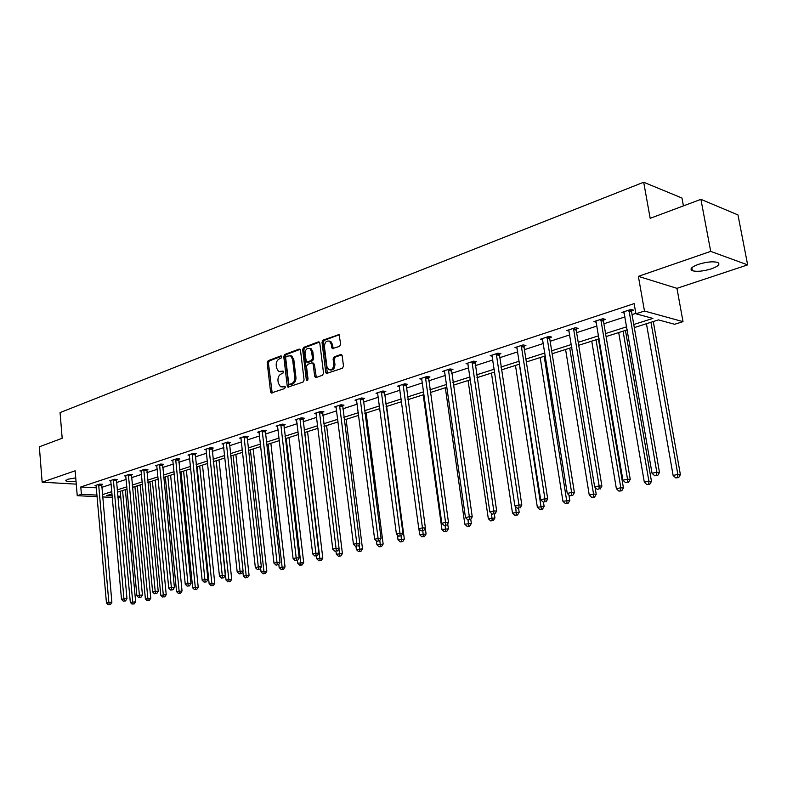 <?xml version="1.0" encoding="UTF-8"?>
<svg xmlns="http://www.w3.org/2000/svg" width="787" height="787" viewBox="0 0 787 787"><rect width="100%" height="100%" fill="white"/><g stroke="black" fill="none" stroke-linecap="round" stroke-linejoin="round"><path stroke-width="1.18" d="M281.746 356.777L280.782 355.95L268.19 360.662L267.196 362.718L270.571 391.837L271.259 393.008L284.619 388.581L285.327 387.135L284.855 386.319L280.438 386.732L278.254 383.003L277.968 380.564C277.831 377.317 278.903 375.124 281.185 373.963L282.828 373.372L283.536 371.917L283.074 371.12L278.578 371.523L276.483 367.873L276.198 365.443C276.06 362.217 277.132 360.013 279.405 358.833L281.048 358.223L281.746 356.777M711.389 268.839C703.312 271.269 696.967 271.899 692.373 270.718C689.412 269.115 691.429 266.99 698.413 264.353C706.5 261.884 712.884 261.235 717.557 262.396C720.558 264.048 718.501 266.193 711.389 268.839M76.034 481.437C70.889 481.89 67.525 481.723 65.911 480.916L67.515 479.293L75.739 477.886M747.65 264.875L710.7 251.387L638.375 276.355L676.958 288.337L747.65 264.875L737.98 214.92L700.912 199.347L650.17 218.324L643.697 182.24L60.068 412.595L62.183 438.261L39.35 446.8L42.144 482.195L76.26 484.133M700.912 199.347L710.7 251.387M339.63 346.349L340.702 344.185L339.04 334.593L323.063 340.112L322.011 342.256L325.759 372.359L326.418 373.51L342.414 368.257L343.496 366.103L342.178 355.754L340.673 354.534L334.16 356.885L333.088 359.029L333.737 364.125C333.501 368.572 331.799 370.402 328.632 369.624L326.9 366.565L324.421 346.723C324.687 342.197 326.418 340.377 329.625 341.263L331.229 344.204L332.252 348.631L339.63 346.349M97.185 496.666L77.234 495.692L75.139 470.803L42.144 482.195M77.234 495.692L81.405 494.325L97.047 495.112M633.771 324.529L652.905 318.401L635.926 313.816L634.145 303.615L80.786 486.966L81.405 494.325M635.926 313.816L644.474 311.032L683.008 321.647L674.646 324.274L658.453 319.896L634.302 327.589M638.375 276.355L644.474 311.032M300.496 350.284L299.07 349.103L284.756 354.455L283.753 356.531L287.235 385.955L287.914 387.125L303.054 382.098L304.087 380.003L300.496 350.284M303.674 347.382L318.342 341.883L319.807 343.073L323.546 373.136L322.483 375.261L316.118 377.504L314.662 376.275L313.167 364.115L311.721 362.905L307.56 364.411L306.517 366.516L308.051 379.127L306.782 380.554L306.32 379.737L302.641 349.487L303.674 347.382L304.874 347.588L319.414 342.148M683.421 205.889L681.965 198.029L643.697 182.24M676.958 288.337L683.008 321.647M120.824 497.827L117.843 497.679M112.374 497.414L102.595 496.931M112.049 493.872L106.658 495.594L112.236 495.869M117.706 496.144L120.686 496.292M627.278 329.822L606.079 336.57M599.143 338.784L578.701 345.286M571.854 347.47L552.14 353.747M545.371 355.901L526.346 361.961M519.666 364.086L501.289 369.939M494.689 372.044L476.932 377.691M470.419 379.767L453.263 385.227M446.829 387.283L430.243 392.556M423.878 394.582L407.853 399.688M401.557 401.695L386.053 406.633M379.836 408.61L364.834 413.391M358.685 415.349L344.155 419.973M338.085 421.901L324.018 426.387M318.017 428.295L304.392 432.634M298.45 434.522L285.258 438.723M279.385 440.592L266.596 444.665M260.782 446.514L248.387 450.459M242.642 452.289L230.621 456.116M224.944 457.926L213.287 461.644M207.66 463.435L196.347 467.035M190.788 468.806L179.81 472.298M174.301 474.049L163.657 477.443M158.207 479.175L147.867 482.47M142.467 484.192L132.432 487.379M127.091 489.081L117.342 492.19M102.389 494.649L111.852 491.619M117.135 489.927L126.884 486.809M132.226 485.097L142.25 481.88M147.651 480.159L157.98 476.853M163.43 475.102L174.065 471.698M179.574 469.937L190.543 466.425M196.101 464.645L207.404 461.025M213.031 459.224L224.679 455.496M230.365 453.676L242.376 449.83M248.112 447.99L260.507 444.025M266.311 442.166L279.09 438.074M284.963 436.195L298.155 431.974M304.087 430.076L317.702 425.718M323.703 423.79L337.761 419.294M343.83 417.346L358.341 412.703M364.489 410.735L379.482 405.935M385.689 403.947L401.193 398.989M407.479 396.973L423.504 391.847M429.859 389.811L446.426 384.499M452.859 382.443L470.006 376.953M476.519 374.868L494.256 369.192M500.847 367.076L519.213 361.203M525.893 359.069L544.909 352.979M551.667 350.815L571.372 344.509M578.219 342.315L598.641 335.774M605.567 333.56L626.747 326.772M101.749 487.369L111.193 484.29M116.476 482.569L126.195 479.401M131.527 477.66L141.542 474.404M146.933 472.643L157.243 469.288M162.683 467.517L173.307 464.055M178.806 462.264L189.756 458.693M195.304 456.883L206.588 453.214M212.205 451.384L223.833 447.596M229.499 445.747L241.491 441.841M247.226 439.972L259.592 435.939M265.386 434.05L278.145 429.899M283.999 427.99L297.161 423.701M303.093 421.773L316.679 417.346M322.67 415.398L336.698 410.824M342.748 408.847L357.239 404.134M363.368 402.137L378.331 397.258M384.528 395.241L400.003 390.195M406.269 388.158L422.265 382.944M428.61 380.878L445.137 375.497M451.561 373.402L468.668 367.824M475.161 365.709L492.859 359.944M499.44 357.8L517.767 351.828M524.417 349.664L543.394 343.486M550.143 341.283L569.798 334.878M576.625 332.655L596.999 326.015M603.914 323.762L625.035 316.886M632.04 314.603L635.847 313.364M80.786 486.966L96.417 487.822M624.386 313.108L621.868 312.439L631.007 309.429L633.692 310.167L631.646 310.835M596.359 322.227L593.929 321.617L602.793 318.705L605.518 319.404L603.531 320.053M569.178 331.081L566.827 330.53L575.425 327.707L578.189 328.366L576.261 328.996M542.794 339.679L540.521 339.177L548.873 336.433L551.667 337.062L549.788 337.682M517.177 348.031L514.983 347.579L523.089 344.913L525.913 345.513L524.093 346.103M492.288 356.147L490.163 355.734L498.043 353.147L500.886 353.707L499.125 354.288M468.108 364.037L466.052 363.663L473.705 361.144L476.578 361.686L474.866 362.246M448.383 369.467L469.337 516.725L465.481 517.639L444.596 371.71L442.609 371.366L450.056 368.926L452.938 369.437L451.276 369.979M425.423 377.022L445.56 522.381L441.812 523.266L421.743 379.206L419.805 378.862L427.046 376.481L429.958 376.973L428.335 377.504M399.491 386.447L397.622 386.161L404.666 383.84L407.587 384.302L406.013 384.823M377.839 393.53L376.019 393.264L382.885 391.001L385.817 391.444L384.282 391.946M356.757 400.416L354.996 400.17L361.676 397.976L364.627 398.389L363.132 398.881M336.226 407.125L334.514 406.909L341.017 404.764L343.988 405.157L342.522 405.639M316.217 413.667L314.554 413.47L320.899 411.385L323.87 411.758L322.454 412.221M296.719 420.051L295.105 419.865L301.283 417.828L304.264 418.182L302.877 418.635M277.713 426.269L276.139 426.101L282.169 424.114L285.16 424.449L283.802 424.891M259.169 432.338L257.644 432.181L263.527 430.243L266.518 430.558L265.199 430.991M241.088 438.261L239.602 438.113L245.337 436.224L248.328 436.519L247.049 436.942M223.429 444.035L221.983 443.898L227.591 442.058L230.591 442.343L229.332 442.756M206.204 449.672L204.797 449.554L210.257 447.754L213.267 448.019L212.037 448.423M189.382 455.181L188.004 455.073L193.346 453.322L196.347 453.568L195.146 453.961M172.943 460.562L171.615 460.464L176.829 458.752L179.83 458.988L178.659 459.372M156.888 465.825L155.59 465.727L160.686 464.055L163.686 464.281L162.545 464.655M141.198 470.96L139.938 470.882L144.916 469.239L147.917 469.445L146.795 469.819M125.861 475.987L124.631 475.909L129.501 474.305L132.501 474.502L131.409 474.866M110.869 480.906L109.668 480.827L114.42 479.263L117.42 479.45L116.358 479.795M96.201 485.707L95.03 485.638L99.683 484.113L102.674 484.28L101.631 484.625M280.113 371.858L280.91 371.68M283.369 371.415L282.12 371.867M281.953 387.037L282.7 386.87M285.15 386.604L283.91 387.047M281.598 356.295L269.4 360.859L268.406 362.905L272.184 392.959M300.113 349.369L285.966 354.662L284.963 356.737L288.859 387.096M286.35 356.245L285.651 357.701L288.711 383.554L289.183 384.371L291.456 383.781C293.777 382.63 294.869 380.406 294.722 377.13L292.597 359.384L290.59 355.793L286.35 356.245M289.606 384.43L290.905 384.577L289.695 384.4M290.196 355.606L291.79 355.999L293.807 359.58L295.932 377.307C296.069 380.583 294.987 382.807 292.666 383.958L290.905 384.577M313.049 363.063L314.377 364.302L316.305 377.435M304.874 347.588L303.851 349.694L307.658 380.377M311.622 351.543L309.98 348.562C306.891 347.795 305.228 349.605 304.992 353.993L306.468 362.02L311.436 360.574L312.478 358.459L311.622 351.543L312.832 351.75L311.19 348.769L309.675 348.395M307.146 362.128L308.474 362.286L307.274 362.089M312.832 351.75L313.679 358.665L312.636 360.771L308.474 362.286M329.232 341.046L330.825 341.479L332.419 344.421L333.255 348.68M330.186 369.998C333.216 370.362 334.8 368.473 334.937 364.322L333.737 364.125M341.745 354.789L335.36 357.091L334.288 359.226L334.937 364.322M339.217 334.75L324.264 340.338L323.211 342.473L327.412 373.53M120.224 491.275L130.327 602.429L135.649 601.799L125.369 489.632M133.052 603.963L134.233 603.934L133.052 603.963L132.718 601.868L122.565 490.527M132.098 604.19L130.327 602.429M135.649 601.799L134.233 603.934M98.641 484.458L108.842 602.399L106.461 602.97L96.063 485.304M101.7 484.221L111.872 602.33L108.842 602.399L109.216 604.534L108.252 604.76L110.426 604.505L109.216 604.534M110.426 604.505L111.872 602.33M106.461 602.97L108.252 604.76M134.931 486.592L145.388 598.907L150.77 598.268L140.116 484.94M148.163 600.451L149.343 600.432L148.163 600.451L147.838 598.327L137.312 485.835M147.189 600.678L145.388 598.907M150.77 598.268L149.343 600.432M149.953 481.801L160.794 595.297L166.224 594.667L155.196 480.139M163.617 596.861L164.788 596.841L163.617 596.861L163.293 594.716L152.393 481.024M162.614 597.097L160.794 595.297M166.224 594.667L164.788 596.841M113.358 479.617L123.943 598.809L121.503 599.389L110.731 480.483M116.417 479.391L126.973 598.75L123.943 598.809L124.307 600.973L123.323 601.199L125.517 600.943L124.307 600.973M125.517 600.943L126.973 598.75M121.503 599.389L123.323 601.199M128.409 474.669L139.388 595.139L136.889 595.739L125.713 475.555M131.468 474.433L142.427 595.09L139.388 595.139L139.742 597.323L138.738 597.559L140.952 597.303L139.742 597.323M140.952 597.303L142.427 595.09M136.889 595.739L138.738 597.559M165.319 476.912L176.554 591.617L182.043 590.968L170.612 475.23M179.416 593.191L180.597 593.172L179.416 593.191L179.111 591.017L167.808 476.115M178.393 593.437L176.554 591.617M182.043 590.968L180.597 593.172M143.795 469.603L155.196 591.381L152.639 591.991L141.04 470.508M146.864 469.377L158.226 591.342L155.196 591.381L155.531 593.595L154.508 593.841L156.751 593.575L155.531 593.595M156.751 593.575L158.226 591.342M152.639 591.991L154.508 593.841M181.03 471.915L192.667 587.85L198.216 587.2L186.371 470.213M195.589 589.443L196.76 589.424L195.589 589.443L195.284 587.23L183.578 471.098M194.537 589.679L192.667 587.85M198.216 587.2L196.76 589.424M159.545 464.428L171.369 587.545L168.752 588.164L156.731 465.353M162.614 464.202L174.409 587.505L171.369 587.545L171.704 589.788L170.651 590.034L172.914 589.768L171.704 589.788M172.914 589.768L174.409 587.505M168.752 588.164L170.651 590.034M197.094 466.799L209.165 583.993L214.772 583.334L202.495 465.078M212.126 585.597L213.307 585.587L212.126 585.597L211.841 583.364L199.701 465.963M211.054 585.843L209.165 583.993M214.772 583.334L213.307 585.587M175.658 459.136L187.936 583.6L185.25 584.239L172.776 460.08M178.728 458.9L190.966 583.57L187.936 583.6L188.25 585.882L187.178 586.128L189.46 585.862L188.25 585.882M189.46 585.862L190.966 583.57M185.25 584.239L187.178 586.128M213.533 461.566L226.046 580.039L231.722 579.38L218.993 459.824M229.066 581.662L230.237 581.652L229.066 581.662L228.791 579.399L216.209 460.71M227.964 581.918L226.046 580.039M231.722 579.38L230.237 581.652M192.146 453.715L204.895 579.576L202.151 580.226L189.195 454.679M195.225 453.479L207.925 579.557L204.895 579.576L205.191 581.878L204.099 582.134L206.41 581.868L205.191 581.878M206.41 581.868L207.925 579.557M202.151 580.226L204.099 582.134M242.858 571.578L243.331 575.995L249.066 575.327L235.874 454.453M246.4 577.638L247.571 577.628L246.4 577.638L233.1 455.329M245.278 577.894L243.331 575.995M249.066 575.327L247.571 577.628M209.037 448.157L222.259 575.445L219.455 576.114L206.017 449.151M212.116 447.921L225.298 575.435L222.259 575.445L222.554 577.786L221.432 578.052L223.764 577.776L222.554 577.786M223.764 577.776L225.298 575.435M219.455 576.114L221.432 578.052M260.605 568.007L261.038 571.854L266.832 571.185L253.158 448.944M264.166 573.516L263.015 573.782L265.337 573.507L264.166 573.516L250.384 449.83M263.015 573.782L261.038 571.854M266.832 571.185L265.337 573.507M226.331 442.471L240.065 571.214L237.182 571.903L223.233 443.494M229.41 442.235L243.094 571.214L240.065 571.214L240.34 573.585L239.189 573.861L241.55 573.585L240.34 573.585M241.55 573.585L243.094 571.214M237.182 571.903L239.189 573.861M278.805 564.358L279.169 567.614L285.032 566.935L270.856 443.307M282.356 569.286L281.175 569.562L283.527 569.286L282.356 569.286L268.092 444.193M281.175 569.562L279.169 567.614M285.032 566.935L283.527 569.286M297.427 560.403L297.761 563.266L303.693 562.577L288.977 437.542M300.998 564.958L299.788 565.233L302.169 564.958L300.998 564.958L286.232 438.418M299.788 565.233L297.761 563.266M303.693 562.577L302.169 564.958M316.463 555.917L316.807 558.819L322.808 558.121L307.55 431.63M320.112 560.521L318.873 560.806L321.273 560.531L320.112 560.521L304.815 432.496M318.873 560.806L316.807 558.819M322.808 558.121L321.273 560.531M335.98 551.274L336.344 554.245L342.414 553.536L326.585 425.56M339.709 555.966L338.44 556.261L340.869 555.976L339.709 555.966L338.922 548.667M338.44 556.261L336.344 554.245M342.414 553.536L340.869 555.976M355.98 546.385L356.383 549.562L362.522 548.844L346.103 419.353M359.807 551.293L358.508 551.598L360.967 551.313L359.807 551.293L359.108 544.604M358.508 551.598L356.383 549.562M362.522 548.844L360.967 551.313M376.452 540.954L376.934 544.752L383.151 544.033L366.112 412.978M380.436 546.503L379.098 546.817L381.587 546.532L380.436 546.503L379.826 540.462M379.098 546.817L376.934 544.752M383.151 544.033L381.587 546.532M397.396 534.983L398.035 539.813L404.331 539.085L386.643 406.446M401.606 541.594L400.229 541.909L402.747 541.613L401.606 541.594L401.065 535.967M400.229 541.909L398.035 539.813M404.331 539.085L402.747 541.613M418.9 528.825L419.707 534.747L426.072 534.009L425.275 528.166M423.347 536.537L421.93 536.872L424.478 536.577L423.347 536.537L422.806 530.841M421.93 536.872L419.707 534.747M426.072 534.009L424.478 536.577M423.19 394.808L441.96 529.543L448.403 528.805L447.695 523.768M445.668 531.353L444.222 531.697L446.8 531.392L445.668 531.353L445.137 525.519M444.222 531.697L441.96 529.543M448.403 528.805L446.8 531.392M445.334 387.755L464.822 524.201L471.354 523.444L470.754 519.282M468.609 526.031L467.124 526.375L469.731 526.07L468.609 526.031L468.049 519.902M467.124 526.375L464.822 524.201M471.354 523.444L469.731 526.07M244.049 436.647L258.303 566.876L255.352 567.584L240.881 437.69M247.128 436.401L261.333 566.886L258.303 566.876L258.569 569.286L257.388 569.562L258.569 569.286M259.779 569.286L261.333 566.886M255.352 567.584L257.388 569.562M262.209 430.676L277.014 562.439L273.984 563.158L258.953 431.748M265.288 430.43L280.024 562.449L277.014 562.439L277.26 564.869L276.05 565.155L277.26 564.869M278.47 564.879L280.024 562.449M273.984 563.158L276.05 565.155M280.811 424.557L296.187 557.875L293.089 558.613L277.486 425.659M283.9 424.311L299.208 557.904L296.187 557.875L296.424 560.354L295.184 560.639L296.424 560.354M297.634 560.354L299.208 557.904M293.089 558.613L295.184 560.639M299.896 418.291L315.872 553.202L312.685 553.959L296.483 419.412M302.975 418.035L318.873 553.241L315.872 553.202L316.089 555.711L314.81 556.016L316.089 555.711M317.289 555.72L318.873 553.241M312.685 553.959L314.81 556.016M319.473 411.847L336.069 548.401L332.793 549.178L315.971 412.998M322.552 411.591L339.069 548.45L336.069 548.401L336.265 550.949L334.957 551.254L336.265 550.949M337.466 550.969L339.069 548.45M332.793 549.178L334.957 551.254M339.561 405.246L356.806 543.473L353.442 544.27L335.97 406.426M342.63 404.98L359.787 543.532L356.806 543.473L356.983 546.06L355.635 546.375L356.983 546.06M358.174 546.08L359.787 543.532M353.442 544.27L355.635 546.375M360.18 398.468L378.094 538.416L374.642 539.233L356.481 399.688M363.24 398.192L381.065 538.485L378.094 538.416L378.252 541.043L376.875 541.367L378.252 541.043M379.442 541.062L381.065 538.485M374.642 539.233L376.875 541.367M381.341 391.513L399.973 533.212L396.422 534.058L377.553 392.752M384.4 391.228L402.924 533.301L399.973 533.212L400.111 535.878L398.694 536.213L400.111 535.878M401.291 535.917L402.924 533.301M396.422 534.058L398.694 536.213M403.082 384.361L422.452 527.87L418.802 528.736L399.186 385.64M406.131 384.076L425.393 527.979L422.452 527.87L422.57 530.586L421.114 530.93L422.57 530.586M423.75 530.625L425.393 527.979M418.802 528.736L421.114 530.93M421.743 379.206L421.419 378.331M428.462 376.717L448.492 522.499L445.56 522.381L445.658 525.136L444.163 525.49L445.658 525.136M446.829 525.175L448.492 522.499M441.812 523.266L444.163 525.49M468.068 380.514L488.324 518.702L494.934 517.944L494.344 513.97M492.19 520.551L490.665 520.905L493.311 520.601L492.19 520.551L491.501 513.429M490.665 520.905L488.324 518.702M494.934 517.944L493.311 520.601M444.596 371.71L444.271 370.825M451.413 369.162L472.239 516.862L469.337 516.725L469.406 519.528L467.862 519.892L469.406 519.528M470.567 519.577L472.239 516.862M465.481 517.639L467.862 519.892M491.442 373.077L512.485 513.055L519.184 512.278L518.574 508.264M516.439 514.914L514.865 515.288L517.541 514.973L516.439 514.914L515.574 506.553M514.865 515.288L512.485 513.055M519.184 512.278L517.541 514.973M471.993 361.705L493.793 510.911L489.829 511.855L467.763 363.102M475.004 361.39L496.676 511.068L493.793 510.911L493.843 513.763L492.249 514.137L493.843 513.763M494.993 513.822L496.676 511.068M489.829 511.855L492.249 514.137M515.465 365.424L537.344 507.241L544.122 506.454L543.453 502.126M541.387 509.13L539.764 509.504L542.479 509.189L541.387 509.13L519.371 364.184M539.764 509.504L537.344 507.241M544.122 506.454L542.479 509.189M496.272 353.727L518.967 504.929L514.885 505.903L491.924 355.153M499.273 353.393L521.82 505.106L518.967 504.929L518.987 507.831L517.354 508.215L518.987 507.831M520.128 507.89L521.82 505.106M514.885 505.903L517.354 508.215M540.167 357.564L562.921 501.26L569.798 500.463L568.922 494.984M567.053 503.168L565.381 503.552L568.135 503.237L567.053 503.168L544.191 356.275M565.381 503.552L562.921 501.26M569.798 500.463L568.135 503.237M521.269 345.513L544.899 498.771L540.689 499.775L516.784 346.978M524.25 345.159L524.034 347.165L547.722 498.958L544.899 498.771L544.879 501.713L543.197 502.116L544.879 501.713M546.011 501.791L547.722 498.958M540.689 499.775L543.197 502.116M565.587 349.467L589.256 495.102L593.546 494.098L596.221 494.295L595.08 487.33M593.477 497.03L591.765 497.423L594.549 497.109L593.477 497.03L593.546 494.098L569.729 348.149M591.765 497.423L589.256 495.102M596.221 494.295L594.549 497.109M546.995 337.052L571.608 492.426L567.27 493.449L542.381 338.567M549.965 336.679L549.729 338.744L574.402 492.632L571.608 492.426L571.559 495.417L569.827 495.83L571.559 495.417M572.68 495.505L574.402 492.632M567.27 493.449L569.827 495.83M591.745 341.135L616.378 488.757L620.795 487.724L623.442 487.95L598.425 339.01M620.697 490.704L618.926 491.118L621.76 490.793L620.697 490.704L620.795 487.724L596.015 339.777M618.926 491.118L616.378 488.757M623.442 487.95L621.76 490.793M573.497 328.336L599.133 485.884L594.667 486.946L568.745 329.901M576.438 327.943L576.202 330.087L601.898 486.11L599.133 485.884L599.055 488.934L597.274 489.357L599.055 488.934M600.166 489.022L601.898 486.11M594.667 486.946L597.274 489.357M618.69 332.557L644.317 482.224L648.882 481.152L651.479 481.398L625.449 330.402M648.744 484.192L646.924 484.615L649.787 484.28L648.744 484.192L648.882 481.152L623.078 331.16M646.924 484.615L644.317 482.224M651.479 481.398L649.787 484.28M600.806 319.365L627.524 479.135L622.911 480.227L595.907 320.968M603.727 318.942L603.472 321.155L630.239 479.391L627.524 479.135L627.406 482.244L625.567 482.677L627.406 482.244M628.498 482.342L630.239 479.391M622.911 480.227L625.567 482.677M646.442 323.723L673.131 475.486L677.833 474.384L680.391 474.65L653.289 321.539M677.656 477.473L675.777 477.916L678.689 477.581L677.656 477.473L677.833 474.384L650.967 322.286M675.777 477.916L673.131 475.486M680.391 474.65L678.689 477.581M628.951 310.108L656.811 472.17L652.049 473.302L623.904 311.77M631.853 309.665L631.587 311.957L659.486 472.456L656.811 472.17L656.663 475.338L654.754 475.791L656.663 475.338M657.735 475.446L659.486 472.456M652.049 473.302L654.754 475.791M281.392 356.049L280.782 355.95M284.933 386.368L284.353 386.289M283.163 371.179L282.563 371.08M271.781 392.005L270.571 391.837M268.406 362.905L267.196 362.718M269.4 360.859L268.19 360.662M288.445 386.132L287.235 385.955M284.963 356.737L283.753 356.531M285.966 354.662L284.756 354.455M299.995 349.261L299.07 349.103M292.666 383.958L291.456 383.781M295.932 377.307L294.722 377.13M293.807 359.58L292.597 359.384M319.315 342.06L318.342 341.883M315.862 376.461L314.662 376.275M314.377 364.302L313.167 364.115M307.52 379.924L306.32 379.737M303.851 349.694L302.641 349.487M312.636 360.771L311.436 360.574M313.679 358.665L312.478 358.459M332.842 347.726L331.642 347.52M332.419 344.421L331.229 344.204M334.288 359.226L333.088 359.029M335.36 357.091L334.16 356.885M341.656 354.701L340.673 354.534M326.969 372.546L325.759 372.359M323.211 342.473L322.011 342.256M324.264 340.338L323.063 340.112M339.138 334.672L338.115 334.485M98.601 484.684L101.602 484.861M98.582 485.254L101.582 485.431M113.318 479.854L116.319 480.031M113.298 480.434L116.299 480.611M128.37 474.905L131.37 475.102M128.35 475.496L131.35 475.682M143.755 469.849L146.756 470.055M143.736 470.439L146.746 470.646M159.505 464.674L162.506 464.901M159.486 465.274L162.486 465.491M175.619 459.382L178.619 459.618M175.599 459.982L178.6 460.218M192.107 453.961L195.107 454.207M192.087 454.571L195.097 454.817M208.998 448.413L211.998 448.679M208.978 449.033L211.978 449.298M226.292 442.727L229.292 443.012M226.272 443.356L229.273 443.632M244.009 436.913L247 437.208M243.99 437.542L246.99 437.838M262.16 430.942L265.16 431.256M262.15 431.581L265.14 431.896M280.772 424.823L283.763 425.157M280.762 425.472L283.743 425.806M299.857 418.556L302.838 418.91M299.847 419.215L302.828 419.56M319.433 412.122L322.404 412.496M319.414 412.791L322.395 413.155M339.512 405.521L342.483 405.915M339.502 406.2L342.463 406.584M360.131 398.753L363.082 399.166M360.121 399.432L363.073 399.845M381.292 391.798L384.233 392.231M381.282 392.487L384.223 392.92M403.033 384.656L405.964 385.109M403.023 385.355L405.954 385.807M425.373 377.317L428.285 377.799M425.364 378.026L428.276 378.498M448.334 369.772L451.226 370.274M448.324 370.49L451.217 370.992M471.934 362.01L474.807 362.551M471.934 362.738L474.807 363.269M496.223 354.032L499.076 354.593M496.213 354.77L499.066 355.33M521.21 345.818L524.034 346.418M521.21 346.565L524.034 347.165M546.945 337.367L549.739 337.987M546.935 338.125L549.729 338.744M573.438 328.661L576.202 329.32M573.438 329.428L576.202 330.087M600.747 319.689L603.481 320.378M600.747 320.466L603.472 321.155M628.892 310.432L631.587 311.17M628.892 311.229L631.587 311.957M692.373 270.718L691.822 267.728M65.911 480.916L65.852 480.149M271.81 393.087L271.259 393.008M288.514 387.204L287.914 387.125M291.79 355.999L290.59 355.793M316.01 377.534L315.331 377.435M313.738 363.171L312.528 362.974M311.19 348.769L309.98 348.562M333.009 348.759L332.252 348.631M330.825 341.479L329.625 341.263M327.136 373.618L326.418 373.51"/></g></svg>
